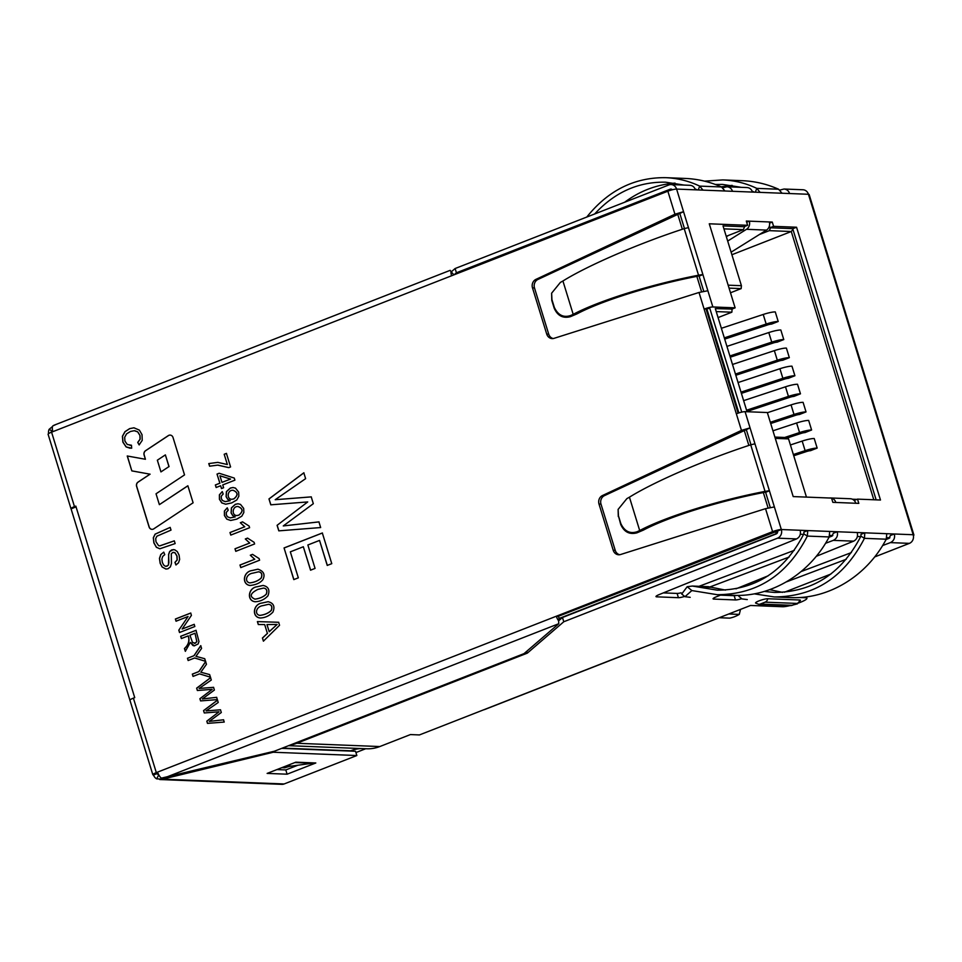 <?xml version="1.0" encoding="UTF-8"?>
<svg xmlns="http://www.w3.org/2000/svg" width="962" height="962" viewBox="0 0 962 962"><rect width="100%" height="100%" fill="white"/><g stroke="black" fill="none" stroke-linecap="round" stroke-linejoin="round"><path stroke-width="1.44" d="M743.626 400.649L785.485 386.808A11.845 1.912 162.9 0 1 797.522 384.259L800.468 393.831L793.77 396.452A3.944 0.637 162.9 0 0 789.754 397.306L746.957 411.447M738.07 382.551L779.917 368.723A11.845 1.912 -17.1 0 1 791.966 366.173L794.913 375.745L788.215 378.367A3.944 0.637 -17.1 0 0 784.198 379.22L741.389 393.362M732.503 364.466L774.35 350.637A11.845 1.912 162.9 0 1 786.399 348.088L789.345 357.66L782.647 360.281A3.944 0.637 162.9 0 0 778.631 361.135L735.822 375.276M721.368 328.295L763.227 314.466A11.845 1.912 -17.1 0 1 775.276 311.916L778.21 321.488L771.512 324.11A3.944 0.637 -17.1 0 0 767.508 324.952L724.699 339.105M873.797 499.759L791.281 231.517L731.89 254.738M726.935 346.38L768.794 332.551A11.845 1.912 -17.1 0 1 780.831 330.002L783.777 339.574L777.08 342.195A3.944 0.637 -17.1 0 0 773.063 343.049L730.266 357.191M790.415 444.961L802.176 441.077A11.845 1.912 162.9 0 1 814.225 438.516L817.159 448.088L810.461 450.709A3.944 0.637 162.9 0 0 806.457 451.563L793.734 455.76M772.955 430.808L796.608 422.991A11.845 1.912 162.9 0 1 808.657 420.43L811.603 430.002L804.905 432.623A3.944 0.637 162.9 0 0 800.889 433.477L787.409 437.926M767.387 412.722L791.053 404.894A11.845 1.912 -17.1 0 1 803.09 402.344L806.036 411.916L799.338 414.538A3.944 0.637 -17.1 0 0 795.321 415.392L770.718 423.52M728.15 285.173L741.413 285.69L723.027 225.902L744.6 226.755L743.337 229.629L726.226 236.315M792.941 229.425L791.281 231.517L769.299 230.652L770.562 227.778L792.928 228.655L796.56 227.236L773.592 226.335L772.282 222.078L769.287 221.957A6.77 6.073 92.3 0 1 766.473 230.098L731.108 252.188M806.457 497.101L788.551 438.9L775.276 438.371M747.041 411.736L715.319 308.622L732.022 309.055M728.787 613.984L739.273 614.393A36.099 32.359 92.3 0 1 729.701 618.133L719.215 617.724M739.273 614.393L740.499 609.511M769.299 230.652L759.367 234.536M743.337 229.629L723.929 228.86M729.064 288.131L741.161 288.612L730.495 292.773M716.233 311.592L731.841 312.205L718.073 317.58M774.879 437.085L786.976 437.554L788.551 438.9M852.344 499.206L856.841 499.374M724.314 337.866L766.173 324.038A11.845 1.912 -17.1 0 1 778.21 321.488M729.881 355.964L771.74 342.123A11.845 1.912 -17.1 0 1 783.777 339.574M789.345 357.66A11.845 1.912 162.9 0 0 777.296 360.209L735.449 374.05M741.005 392.135L782.864 378.306A11.845 1.912 -17.1 0 1 794.913 375.745M817.159 448.088A11.845 1.912 162.9 0 0 805.122 450.649L793.361 454.533M811.603 430.002A11.845 1.912 162.9 0 0 799.554 432.563L784.715 437.469M770.334 422.294L793.987 414.478A11.845 1.912 -17.1 0 1 806.036 411.916M800.468 393.831A11.845 1.912 162.9 0 0 788.431 396.392L746.572 410.221M741.161 288.612L741.413 285.69M731.841 312.205L732.106 309.283M355.928 752.561L365.74 748.725M709.042 308.465L704.124 309.091L736.339 413.78A6.77 1.094 162.9 0 1 745.069 411.652L767.327 412.53L793.193 496.584L831.541 498.088L832.851 502.344L858.813 503.379L857.503 499.122L880.483 500.024L796.56 227.236M750.973 444.757L746.32 429.641L750.059 427.874L781.336 529.533A6.77 1.094 -17.1 0 0 772.594 531.661L556.325 616.221A6.77 2.79 68.6 0 0 558.585 620.767L558.79 623.701L558.585 620.767M663.359 592.893L677.104 593.434L678.414 597.691L656.721 596.837A6.77 1.094 162.9 0 1 655.988 596.572A6.77 1.094 162.9 0 1 659.114 594.6L796.572 538.912C799.819 537.169 801.021 534.283 800.168 530.278L807.731 530.579L807.358 536.087L803.835 533.91L803.895 532.07L807.731 530.579L837.265 531.745L833.32 533.237L831.998 536.111L829.016 537.229M816.305 556.301L853.643 541.161C856.901 539.417 858.092 536.531 857.238 532.527L864.814 532.828L864.441 538.335C844.383 577.176 814.333 596.705 774.302 596.945L754.304 593.855M764.381 591.45L774.374 592.436C812.806 592.207 841.654 573.448 860.918 536.159L864.441 538.335L886.242 539.201L886.784 533.694L894.347 533.994L890.391 535.485L889.08 538.359L886.086 539.49M783.994 189.021L802.957 189.767A6.77 6.073 92.3 0 1 808.441 194.276L782.046 193.242L778.583 189.225C767.003 184.067 754.966 181.217 742.472 180.7L722.799 179.918C734.607 180.423 745.935 183.237 756.781 188.372L755.338 192.184M778.583 189.225L756.781 188.372L760.076 192.376L732.527 191.294L724.963 190.993L721.5 186.977C709.92 181.818 697.883 178.968 685.389 178.451L665.716 177.669C634.487 177.273 608.164 190.392 586.784 217.051M721.5 186.977L699.699 186.111L702.994 190.127L676.599 189.081A6.77 6.073 -87.7 0 0 671.127 184.56A6.77 6.073 -87.7 0 0 668.891 184.945L455.11 268.53L456.421 272.787L670.201 189.201A2.261 2.02 92.3 0 1 672.33 189.779M684.463 228.571L679.809 213.444L683.549 211.688L712.866 306.962L735.124 307.84L709.271 223.797L747.618 225.3L746.308 221.044L749.302 221.164A6.77 6.073 92.3 0 1 746.5 229.305L727.681 241.065M876.141 499.855L792.736 228.728M770.526 227.862L769.287 226.298M701.767 274.687L697.606 276.226L698.532 275.204L701.767 274.687A6.77 1.094 162.9 0 1 702.909 274.627L699.085 276.118L703.739 291.258M639.694 530.543L637.06 531.745C629.93 534.042 624.518 531.313 620.827 523.568L618.446 515.812L618.133 509.391L626.875 498.617L629.437 497.174L639.694 530.543C665.596 516.786 717.784 500.493 765.043 491.402L768.277 490.873A6.77 1.094 162.9 0 1 769.42 490.812L765.596 492.303L770.249 507.443M257.046 586.76L263.047 585.437C268.494 586.604 270.13 590.067 267.929 595.839C264.502 599.53 260.269 601.503 255.231 601.755C246.512 600.997 248.064 587.77 257.046 586.76M259.103 558.561L259.608 560.209L240.777 567.58L239.983 565.019L254.665 559.283L250.312 555.23L252.537 554.365L259.103 558.561M254.112 542.315L254.605 543.963L235.774 551.322L234.993 548.785L249.675 543.049L245.31 538.973L247.535 538.107L254.112 542.315M249.11 526.07L249.615 527.717L230.772 535.088L229.99 532.527L244.673 526.791L240.32 522.739L242.544 521.873L249.11 526.07M228.198 510.245L226.335 512.313L226.335 514.862L227.465 516.774L230.243 517.881L235.089 516.919L232.66 515.512L231.084 512.902L231.433 507.84L235.317 504.304L237.975 503.763L240.488 504.389L243.675 508.393L243.843 512.493L241.823 516.161L236.808 519.107L230.688 520.466L226.779 519.155L224.423 515.536L224.399 511.05L227.26 507.828L228.198 510.245M223.196 493.999L221.332 496.079L221.332 498.629L222.462 500.529L225.216 501.623L230.086 500.673L227.657 499.266L226.082 496.645L226.431 491.594L230.315 488.059L233.02 487.518L235.498 488.131L238.672 492.147L238.841 496.26L236.82 499.927L231.818 502.861L225.697 504.22L221.777 502.898L219.432 499.29L219.408 494.805L222.258 491.594L223.196 493.999M220.623 485.75L216.137 487.506L215.356 484.968L219.841 483.213L217.027 474.086L219.156 473.256L234.271 478.066L234.908 480.158L222.739 484.92L223.605 487.734L221.488 488.564L220.623 485.75L221.585 488.576M208.778 463.576L217.785 462.373L227.345 464.514L224.194 454.268L226.419 453.391L230.579 466.943L228.788 467.64L217.701 465.127L209.584 466.197L208.778 463.576L217.857 462.373M298.328 577.837L293.795 579.605L284.055 547.943L322.33 532.984L331.77 563.66L327.236 565.428L319.54 540.416L307.864 544.985L315.067 568.41L310.546 570.177L303.331 546.753L290.332 551.839L298.328 577.837M307.624 501.936L270.791 504.822L268.975 498.917L303.824 472.799L305.615 478.655L275.204 499.711L311.231 496.873L313.323 503.691L283.273 525.937L318.927 521.885L320.659 527.549L278.8 530.856L277.092 525.312L307.72 501.936L277.092 525.312M679.809 213.444L537.926 279.449A6.77 6.073 -87.7 0 0 534.487 287.939L548.713 334.151L546.717 334.067L532.491 287.854A6.77 6.073 -87.7 0 1 535.93 279.377L674.939 214.213L683.549 211.688L676.599 189.081A6.77 1.094 -17.1 0 0 667.856 191.21L51.575 432.166A6.77 2.79 -111.4 0 1 51.239 430.88L52.573 430.351A6.77 2.79 68.6 0 1 52.994 425.757L55.099 424.927M129.978 700.336A6.77 1.094 162.9 0 1 129.93 700.252A6.77 1.094 162.9 0 1 133.393 698.147L134.728 697.63L75.818 506.12L74.483 506.637A6.77 1.094 -17.1 0 0 71.008 508.754A6.77 1.094 -17.1 0 0 71.068 508.838L129.918 700.156M774.386 506.926L765.524 508.67L620.574 554.521A6.77 6.073 -87.7 0 1 618.698 554.773A6.77 6.073 -87.7 0 1 613.215 550.264L599.001 504.04A6.77 6.073 -87.7 0 1 602.428 495.562L741.449 430.399L750.059 427.874L745.069 411.652M707.876 290.74L699.013 292.472L554.064 338.335A6.77 6.073 -87.7 0 1 552.188 338.588A6.77 6.073 -87.7 0 1 546.717 334.067M156.036 493.783L184.536 474.903L173.028 437.506A3.607 3.235 -87.7 0 0 168.326 435.606L145.527 450.709A3.607 3.235 -87.7 0 0 144.096 455.002L145.418 459.271L127.249 455.988L131.83 470.887L150 474.17L138.035 482.094A3.607 3.235 -87.7 0 0 136.604 486.387L149.074 526.935A3.607 3.235 -87.7 0 0 153.776 528.847L193.109 502.789L187.867 485.762L159.367 504.641L156.036 493.783M252.056 570.526L257.924 569.191C263.696 571.103 265.368 574.567 262.927 579.593C260.353 582.876 256.048 584.848 250 585.485C241.486 584.391 243.182 571.548 252.056 570.526M262.049 603.018L268.097 601.695C273.557 603.03 275.168 606.493 272.931 612.085C269.348 615.86 265.115 617.832 260.233 617.989C251.503 617.195 253.054 604.016 262.049 603.018M264.694 624.591L258.297 624.53L257.395 621.596L278.631 622.282L279.557 625.276L263.408 641.161L262.434 638.01L267.388 633.381L264.694 624.591L267.388 633.381M188.071 616.498L176.046 621.199L175.385 619.023L190.692 613.047L191.414 615.379L182.143 629.04L194.168 624.338L194.841 626.515L179.521 632.503L178.812 630.17L188.071 616.498L178.812 630.17M188.179 635.894L181.385 638.552L180.688 636.291L196.007 630.302L198.978 641.498L198.112 643.975L194.24 645.875L192.905 645.49L190.368 642.412L185.317 651.31L184.451 648.496C188.516 644.841 189.755 640.644 188.179 635.894L188.275 635.906C189.863 640.644 188.612 644.841 184.548 648.496L184.451 648.496M194.637 657.984L188.143 660.521L187.458 658.261L193.939 655.723L200.733 645.682L201.575 648.412L195.947 656.349L204.738 658.705L205.543 661.327L194.637 657.984L205.652 661.327M199.519 673.869L193.037 676.406L192.328 674.121L198.821 671.596L205.627 661.567L206.457 664.297L200.83 672.21L209.632 674.578L210.437 677.2L199.519 673.869L210.534 677.212M212.109 689.357L197.366 690.5L196.645 688.155L210.582 677.693L211.303 680.038L199.134 688.455L213.552 687.337L214.382 690.055L202.369 698.953L216.63 697.33L217.328 699.602L200.577 700.913L199.892 698.713L212.205 689.357L199.892 698.713M219.011 711.808L204.281 712.962L203.559 710.605L217.496 700.144L218.218 702.488L206.048 710.918L220.454 709.788L221.296 712.505L209.271 721.404L223.533 719.78L224.23 722.065L207.479 723.376L206.806 721.163L219.011 711.808L206.806 721.163M139.129 444.889L137.734 442.412L140.043 439.201L139.911 435.413L137.674 431.866L134.235 430.711L130.483 431.457L126.599 433.826L124.699 437.229L124.904 441.077L127.273 444.48L131.457 445.238L131.674 448.22L126.13 446.933L122.871 442.111L122.427 436.231L124.976 431.673L129.605 428.643L133.934 427.801L139.37 430.11L142.027 434.668L142.208 440.404L139.129 444.889M170.178 527.38L171.02 530.11L156.926 536.171L155.7 538.576L155.988 541.786L158.526 545.586L159.704 545.875L174.314 540.836L175.156 543.578L159.824 548.785L156.373 547.294L153.872 542.869L153.307 537.794L155.086 534.15L170.178 527.38M175.926 564.959L174.952 562.397L177.116 559.944L176.912 556.06L175.012 552.801L172.703 552.453L171.296 553.884L171.452 563.455L170.394 566.858L168.025 568.746L165.933 569.059L162.109 566.991L160.161 563.323L159.451 558.381L160.762 554.569L163.756 552.128L164.755 554.653L162.722 556.385L161.905 558.994L162.313 562.349L163.576 564.922L165.26 566.221L167.027 566.197L168.362 565.031L168.879 562.746L168.603 554.377L169.661 551.503L171.753 549.879L174.639 549.747L177.285 551.575L179.076 555.098L179.641 559.379L178.523 562.806L175.926 564.959M746.668 222.198L749.302 221.164L769.287 221.957M699.013 292.472L704.124 309.091A6.77 1.094 -17.1 0 1 712.866 306.962M746.32 429.641L604.425 495.646A6.77 6.073 -87.7 0 0 600.997 504.124L599.001 504.04M548.713 334.151A6.77 6.073 -87.7 0 0 553.186 338.54M706.12 309.175L738.107 413.143M619.696 554.725A6.77 6.073 -87.7 0 1 615.223 550.336L600.997 504.124M796.572 538.912L777.561 538.167L563.78 621.753L562.469 617.496L776.25 533.91A2.261 2.02 -87.7 0 0 777.512 531.036L558.321 616.305L556.325 616.221L156.313 772.618A6.77 2.79 -111.4 0 0 156.77 773.917L158.345 773.977M722.835 187.818L726.935 186.76L747.173 187.566C749.735 187.806 751.514 189.322 752.5 192.075M779.917 190.067L784.018 189.021C786.748 189.273 788.612 190.777 789.61 193.542M451.406 271.717L455.11 268.53M454.689 274.278L456.421 272.787M690.067 185.317C692.652 185.558 694.444 187.061 695.43 189.827M732.527 191.294C731.541 188.528 729.677 187.025 726.935 186.76M853.643 541.161L833.308 540.367L825.528 543.302M789.153 557.034L710.197 586.856M678.414 597.691A6.77 1.094 162.9 0 0 684.655 596.428M563.78 621.753L527.32 653.138L296.765 743.277A39.598 35.498 92.3 0 1 290.031 745.117M296.765 743.277L379.81 746.548L410.437 734.571L419.432 734.932L750.54 605.471L782.503 606.733A13.54 2.189 -17.1 0 0 790.235 605.555M799.494 597.522L805.471 597.751A13.54 2.189 -17.1 0 1 806.914 598.268A13.54 2.189 -17.1 0 1 798.893 602.897M784.403 592.231L830.903 574.049M874.674 556.938L909.391 543.362L890.391 542.616L882.611 545.55M846.235 559.283L786.615 581.806M720.43 595.141L734.174 595.682L735.485 599.939A6.77 1.094 162.9 0 0 741.726 598.689M735.485 599.939L713.792 599.085A6.77 1.094 162.9 0 1 713.07 598.821A6.77 1.094 162.9 0 1 716.197 596.861L721.151 594.853M735.966 588.84L768.277 575.757M799.723 599.999L767.76 598.737A6.77 1.094 162.9 0 0 760.028 600.492A6.77 1.094 162.9 0 0 755.615 603.066L758.765 604.316L790.728 605.567L797.414 603.847L800.456 600.36A6.77 1.094 162.9 0 0 799.723 599.999A4.509 4.04 92.3 0 1 797.065 603.427L792.207 605.314L760.245 604.064A4.509 4.04 92.3 0 1 758.765 604.316M562.469 617.496L558.682 620.755M677.104 593.434A6.77 1.094 162.9 0 0 681.084 592.808M794.299 550.348L699.049 586.315M734.174 595.682A6.77 1.094 162.9 0 0 736.615 595.406M851.382 552.597L801.238 571.524M777.561 538.167A6.77 6.073 -87.7 0 0 781.336 529.533L777.512 531.036M833.308 540.367C836.784 538.624 838.094 535.75 837.265 531.745L857.238 532.527M860.918 536.159L860.978 534.319L864.814 532.828L886.784 533.694M890.391 542.616C893.854 540.872 895.177 537.998 894.347 533.994L913.178 534.74A6.77 6.073 92.3 0 1 909.391 543.362M156.77 773.917L158.105 773.4A6.77 2.79 -111.4 0 0 161.4 778.138L274.447 751.202L524.013 653.631L558.79 623.701L163.768 778.15M350 751.057L350.673 750.793A39.598 35.498 92.3 0 1 361.568 748.556M287.145 767.027L284.896 767.808A33.838 30.339 92.3 0 1 291.726 766.077L314.574 762.926M379.81 746.548A39.598 35.498 92.3 0 1 366.762 748.773L288.576 745.682M162.289 778.234L162.566 779.172L284.115 783.97L356.842 755.531L273.256 752.236L162.566 779.172L156.638 778.835L158.79 774.867M295.839 762.181L267.135 773.412L287.109 774.194L315.813 762.974L295.839 762.181M356.842 755.531L355.543 751.274L281.722 748.364M276.9 769.588L285.798 769.937L297.414 765.403M913.9 534.992A6.77 1.094 -17.1 0 0 913.178 534.74L808.441 194.276A6.77 1.094 -17.1 0 1 809.162 194.54L913.9 534.992A6.77 1.094 -17.1 0 1 913.395 535.642M71.008 508.754L48.1 434.271A6.77 1.094 -17.1 0 1 51.575 432.166L74.483 506.637M284.115 783.97A6.77 6.073 92.3 0 1 281.89 784.343L159.728 779.533M156.71 773.749L153.559 774.987A6.77 1.094 -17.1 0 1 152.838 774.723A6.77 1.094 -17.1 0 1 156.313 772.618L133.393 698.147M273.256 752.236L273.04 751.55M153.559 774.987A6.77 6.073 -87.7 0 0 156.638 778.835M158.417 774.771A2.261 2.02 92.3 0 1 157.588 773.953M558.321 616.305A2.261 0.926 -111.4 0 0 559.078 617.82L558.814 619.432M527.32 653.138L526.743 651.274M51.647 430.711L49.122 429.353L52.573 426.467M49.122 429.353A6.77 6.073 -87.7 0 0 48.605 433.621M453.415 275.06A2.261 0.926 68.6 0 1 453.415 274.35L450.12 270.478M451.07 271.284A6.77 2.79 68.6 0 0 451.587 275.769M287.109 774.194L285.798 769.937M71.068 508.838L76.058 506.89M295.142 762.565L314.61 763.335M637.036 649.843A6.77 2.79 68.6 0 0 637.541 649.771L484.427 709.631A6.77 2.79 -111.4 0 1 483.922 709.716M742.063 598.929L747.282 599.579M782.551 592.364L769.768 589.682M886.242 539.201C867.002 575.937 828.595 599.398 790.644 597.582L774.302 596.945M829.701 531.445L829.172 536.94C809.92 573.689 771.512 597.149 733.561 595.334L717.231 594.696L691.846 590.56L684.992 596.68L690.199 597.33M725.48 590.103L708.381 586.688M684.968 596.693L681.733 594.011L687.193 586.712L692.363 586.05L717.291 590.175C755.723 589.959 784.571 571.2 803.835 533.91M717.231 594.696C757.262 594.456 787.301 574.927 807.358 536.087L829.172 536.94M721.151 186.82L732.154 185.365M715.355 184.463L722.582 184.427L741.245 187.325M752.152 191.161L754.376 192.147M704.545 181.145L722.799 179.918M697.294 189.899L695.081 188.901M684.162 185.077L665.5 182.179C638.287 181.674 614.682 192.268 594.684 213.961M665.716 177.669C677.525 178.174 688.852 180.988 699.699 186.111L698.256 189.935M675.071 183.117C656.673 184.548 639.874 190.921 624.687 202.224M618.446 515.812L620.706 524.422C624.073 531.974 629.473 534.788 636.904 532.852L637.06 531.745M618.289 516.57L618.109 509.379M629.437 497.174C654.725 481.457 705.218 459.668 750.721 444.829L765.043 491.402L764.105 492.424C718.59 501.178 668.337 516.871 643.386 530.11L636.904 532.852M768.277 490.873L764.105 492.424M750.721 444.829L753.871 444.059A6.77 1.094 -17.1 0 1 755.026 443.999M560.365 282.431L551.623 293.194L551.935 299.627L554.328 307.383C558.008 315.127 563.419 317.845 570.55 315.56L573.196 314.346L562.926 280.988L560.365 282.431M697.606 276.226C652.08 284.992 601.827 300.685 576.887 313.925L570.406 316.666C562.962 318.602 557.563 315.789 554.208 308.237L551.791 300.385L551.611 293.194M688.515 227.814A6.77 1.094 -17.1 0 0 687.361 227.874L684.21 228.643C638.708 243.47 588.215 265.271 562.926 280.988M684.21 228.643L698.532 275.204C651.274 284.295 599.085 300.601 573.196 314.346M769.756 227.826L773.592 226.335M769.54 223.148L772.282 222.078M743.987 226.731L747.618 225.3M731.493 309.259L735.124 307.84M854.136 500.432L857.503 499.122M728.378 235.474L726.358 236.736M829.34 498.003A6.77 6.073 92.3 0 1 830.374 497.955A6.77 6.073 92.3 0 1 831.396 498.088M831.553 498.124A6.77 6.073 92.3 0 1 835.846 502.465M830.374 497.955L850.348 498.737A6.77 6.073 92.3 0 1 855.819 503.258M160.943 471.909L157.347 460.197L165.368 454.894L168.963 466.594L160.943 471.909L168.963 466.594M169.059 466.594L165.368 454.894M170.154 435.089A3.607 3.235 -87.7 0 0 168.422 435.606L145.623 450.709A3.607 3.235 -87.7 0 0 144.204 455.002L145.418 459.271M127.357 456.012L131.83 470.887M131.938 470.887L150 474.17M150.096 474.17L138.131 482.094A3.607 3.235 -87.7 0 0 136.7 486.387L149.182 526.948A3.607 3.235 -87.7 0 0 152.044 529.353M187.891 485.822L159.367 504.641M270.887 504.834L268.975 498.917M269.071 498.917L303.92 472.799M311.327 496.885L275.204 499.711M319.023 521.897L283.273 525.937M278.896 530.856L277.188 525.312M293.891 579.617L284.055 547.943M284.151 547.955L322.438 532.984M327.345 565.428L319.54 540.416M310.642 570.189L303.331 546.753M224.194 454.268L227.345 464.514M224.29 454.268L226.515 453.403M228.836 467.628L218.085 465.139M209.68 466.197L208.874 463.576M216.234 487.506L215.356 484.968M215.452 484.968L219.841 483.213M219.937 483.213L217.027 474.086M217.135 474.098L219.252 473.268M230.459 479.052L219.937 475.793L221.957 482.383L230.567 479.064L219.937 475.793M230.567 479.064L221.957 482.383M225.336 501.635L230.086 500.673M230.195 500.685L227.754 499.266L226.178 496.645L226.527 491.594L230.423 488.059L233.129 487.53M225.697 504.22L221.885 502.898L219.528 499.302L219.504 494.817L222.21 491.69M231.734 499.302L233.874 498.905C238.323 495.286 238.119 492.436 233.261 490.331L233.153 490.331C227.441 489.49 226.202 499.266 231.866 499.302L233.766 498.893C238.227 495.286 238.023 492.424 233.153 490.331M230.387 517.881L235.089 516.919M235.185 516.919L232.756 515.524L231.181 512.902L231.529 507.84L235.425 504.316L238.071 503.775M230.688 520.466L226.888 519.155L224.519 515.536L224.507 511.05L227.164 507.948M236.748 515.548L238.865 515.151C243.326 511.531 243.121 508.682 238.239 506.589M238.768 515.151C243.23 511.531 243.025 508.67 238.143 506.577C232.419 505.735 231.229 515.548 236.856 515.548L238.768 515.151M230.88 535.088L229.99 532.527M230.086 532.539L244.673 526.791M244.769 526.791L240.32 522.739M240.416 522.739L242.64 521.873M235.87 551.334L234.993 548.785M235.089 548.785L249.675 543.049M249.771 543.049L245.31 538.973M245.418 538.985L247.643 538.119M240.873 567.58L239.983 565.019M240.091 565.031L254.665 559.283M254.762 559.283L250.312 555.23M250.421 555.23L252.633 554.365M249.916 582.9C254.714 582.323 258.513 580.663 261.315 577.946C262.566 574.326 261.676 572.282 258.634 571.813M252.85 573.148C246.104 574.013 244.24 581.89 249.807 582.888C254.617 582.311 258.417 580.663 261.219 577.946C262.47 574.314 261.568 572.27 258.525 571.813L252.85 573.148M250.108 585.485C241.582 584.403 243.278 571.548 252.152 570.526L257.9 569.203M255.014 599.158C259.824 598.508 263.588 596.861 266.318 594.191C267.58 590.608 266.702 588.576 263.684 588.083M257.852 589.405C250.192 593.301 249.218 596.56 254.918 599.146C259.716 598.508 263.492 596.849 266.221 594.191C267.472 590.608 266.606 588.576 263.588 588.071L257.852 589.405M255.363 601.743L255.255 601.743C246.597 600.865 248.208 587.782 257.155 586.76L263.143 585.437M259.908 615.391C264.718 614.814 268.518 613.167 271.32 610.449C272.571 606.854 271.693 604.809 268.687 604.316M262.842 605.639C256.108 606.505 254.221 614.345 259.788 615.391C264.586 614.814 268.398 613.167 271.212 610.437C272.474 606.854 271.597 604.809 268.578 604.304L262.842 605.639M260.353 617.989L260.257 617.989C251.599 617.111 253.186 604.028 262.145 603.018L268.17 601.695M258.393 624.53L257.395 621.596M257.491 621.608L278.739 622.282M263.504 641.161L262.434 638.01M262.542 638.01L267.496 633.381M269.144 631.709L277.116 624.458L266.955 624.578L269.24 631.721L277.116 624.458M176.154 621.212L175.385 619.023M175.481 619.035L190.801 613.047M194.264 624.338L182.143 629.04M179.629 632.503L178.908 630.17M181.493 638.552L180.688 636.291M180.796 636.291L196.104 630.302M194.336 645.875L190.368 642.412M185.413 651.31L184.548 648.496M189.947 635.209L192.46 642.375L195.298 643.253L196.813 641.678L194.997 633.236L189.947 635.209M194.48 643.434L196.909 641.678L194.997 633.236M188.251 660.521L187.458 658.261M187.554 658.261L193.939 655.723M194.035 655.723L200.842 645.682M193.134 676.406L192.328 674.121M192.436 674.134L198.821 671.596M198.918 671.596L205.724 661.567M197.475 690.512L196.645 688.155M196.753 688.155L210.678 677.693M213.648 687.337L199.134 688.455M216.727 697.33L202.369 698.953M200.673 700.925L200 698.713M204.377 712.962L203.559 710.605M203.655 710.605L217.592 700.156M220.563 709.8L206.048 710.918M223.629 719.792L209.271 721.404M207.588 723.376L206.902 721.163M139.237 444.889L137.734 442.412M137.831 442.424L140.139 439.201L140.007 435.425L137.77 431.866L134.776 430.723M129.966 445.322L131.337 445.274M130.183 448.268L126.226 446.945L122.98 442.111L122.535 436.231L125.072 431.685L129.714 428.643L134.031 427.801M159.836 545.887L174.302 540.885M159.836 548.785L156.481 547.294L153.968 542.881L153.403 537.794L155.195 534.15L170.106 527.441M176.034 564.959L174.952 562.397M175.048 562.397L177.224 559.956L177.02 556.06L175.108 552.813L173.773 552.296M166.029 569.071L162.205 566.991L160.269 563.335L159.56 558.381L160.87 554.569L163.564 552.26M166.065 566.365L168.458 565.031L168.711 554.377L169.757 551.515L173.316 549.579M453.391 274.819L670.851 189.803M777.055 533.333L558.958 618.53M889.91 537.782L886.832 537.662M860.689 536.628L857.382 536.495M832.827 535.533L829.749 535.413M803.619 534.379L800.312 534.247M775.336 531.481A2.261 0.926 68.6 0 0 776.875 533.321A2.261 2.02 -87.7 0 0 777.176 533.176M709.523 307.431L741.738 412.121M677.645 213.985L682.347 229.257M696.849 276.383L701.575 291.751M706.854 308.91L738.84 412.902M744.155 430.17L748.857 445.442M763.347 492.568L768.085 507.936M763.227 314.466L766.173 324.038M768.794 332.551L771.74 342.123M774.35 350.637L777.296 360.209M779.917 368.723L782.864 378.306M802.176 441.077L805.122 450.649M796.608 422.991L799.554 432.563M791.053 404.894L793.987 414.478M785.485 386.808L788.431 396.392M453.391 274.783L670.995 189.706A2.261 2.261 0 0 1 671.897 189.55L672.137 189.562A2.261 2.02 -87.7 0 0 671.163 189.682A2.261 0.926 68.6 0 0 670.995 189.706A2.261 0.926 68.6 0 0 670.646 190.248M800.168 530.278L781.336 529.533M782.046 193.242L760.076 192.376M724.963 190.993L702.994 190.127M667.856 191.21L674.939 214.213M765.524 508.67L772.594 531.661M736.339 413.78L741.449 430.399M670.201 189.201L671.68 189.261M282.395 748.099L350.673 750.793M281.782 767.676L284.896 767.808M286.411 765.872L291.726 766.077M805.242 597.029L805.471 597.751M767.76 598.737A4.509 4.04 92.3 0 1 765.103 602.164L797.065 603.427M765.103 602.164L760.245 604.064M792.207 605.314A4.509 4.04 92.3 0 1 790.728 605.567M713.527 598.208L713.792 599.085M656.445 595.959L656.721 596.837M712.385 587.337L696.296 586.7M691.846 590.56L687.193 586.712M615.223 550.336L613.215 550.264M604.425 495.646L602.428 495.562M620.827 523.568L620.706 524.422M537.926 279.449L535.93 279.377M534.487 287.939L532.491 287.854M554.208 308.237L554.328 307.383M551.791 300.385L551.935 299.627M570.406 316.666L570.55 315.56M746.5 229.305L766.473 230.098M671.127 184.56L690.091 185.317M129.93 700.252L152.838 774.723M54.028 425.228L450.192 270.334M806.493 596.873L806.914 598.268M738.816 596.272L742.051 598.953M708.357 586.688L692.375 586.05"/></g></svg>
